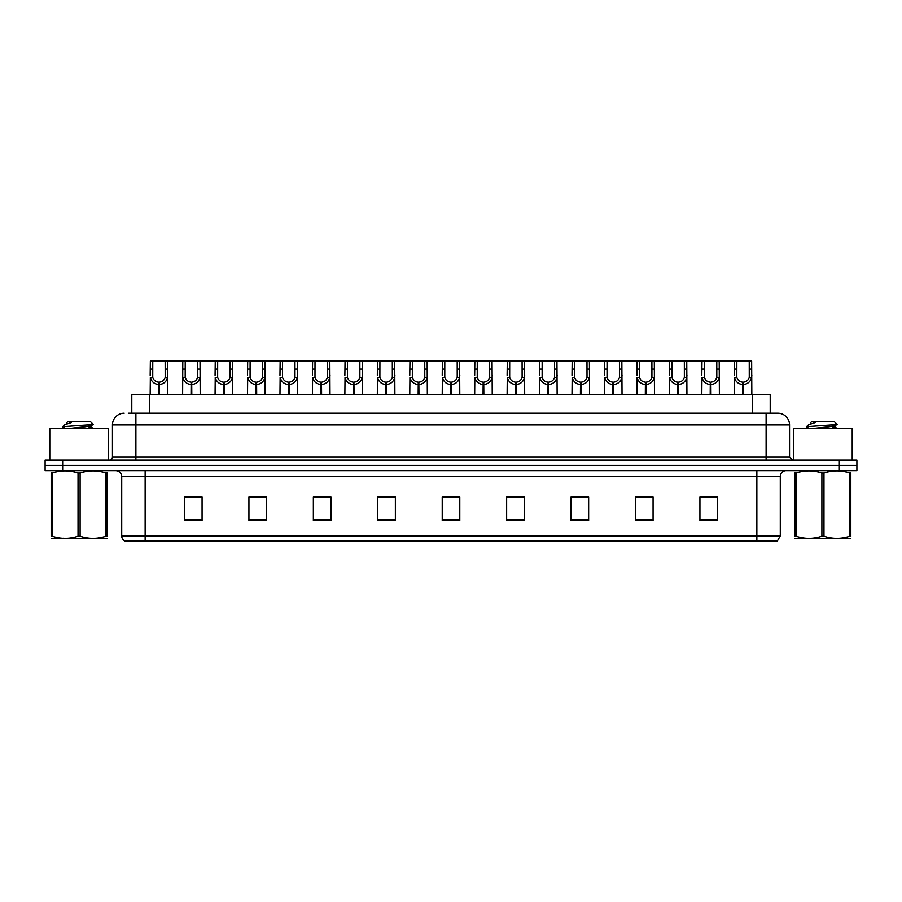 <?xml version="1.0" encoding="UTF-8"?>
<svg xmlns="http://www.w3.org/2000/svg" width="902" height="902" viewBox="0 0 902 902"><rect width="100%" height="100%" fill="white"/><g stroke="black" fill="none" stroke-linecap="round" stroke-linejoin="round"><path stroke-width="1.35" d="M131.793 413.217L131.793 394.478L770.207 394.478L770.207 413.217M780.286 535.867L777.423 540.907L756.857 540.907L756.857 535.867L780.286 535.867L780.286 476.481A5.852 5.852 0 0 1 786.149 470.618M756.857 540.907L124.577 540.907A5.852 5.852 0 0 1 121.714 535.867L121.714 476.481C121.364 472.919 119.414 470.968 115.851 470.618M856.9 470.618L856.9 465.353L45.1 465.353L45.1 470.618L62.666 470.618L62.666 465.353L45.1 465.353L45.1 460.076L62.666 460.076L62.666 465.353L856.9 465.353L856.9 470.618L62.666 470.618M717.496 520.465L717.496 497.036L699.929 497.036L699.929 520.465L717.496 520.465M653.071 520.465L653.071 497.036L635.504 497.036L635.504 520.465L653.071 520.465M588.645 520.465L588.645 497.036L571.067 497.036L571.067 520.465L588.645 520.465M524.22 520.465L524.22 497.036L506.642 497.036L506.642 520.465L524.22 520.465M202.071 520.465L202.071 497.036L184.504 497.036L184.504 520.465L202.071 520.465M266.496 520.465L266.496 497.036L248.929 497.036L248.929 520.465L266.496 520.465M330.933 520.465L330.933 497.036L313.355 497.036L313.355 520.465L330.933 520.465M395.358 520.465L395.358 497.036L377.78 497.036L377.78 520.465L395.358 520.465M459.783 520.465L459.783 497.036L442.217 497.036L442.217 520.465L459.783 520.465M576.401 497.16L585.184 497.16M641.299 497.16L650.083 497.16M706.198 497.16L714.982 497.16M381.715 497.16L390.498 497.16M316.816 497.16L325.599 497.16M251.917 497.16L260.701 497.16M187.018 497.16L195.802 497.16M511.502 497.16L520.285 497.16M446.603 497.16L455.397 497.16M128.546 413.217L777.828 413.217A11.715 11.715 0 0 1 789.543 424.932L789.543 457.145L792.475 460.076M128.276 413.217L135.886 413.217L135.886 424.932L112.457 424.932L112.457 457.145A2.931 2.931 0 0 1 109.525 460.076M124.172 413.217A11.715 11.715 0 0 0 112.457 424.932M856.9 460.076L856.9 465.353L856.9 460.076L62.666 460.076M789.543 424.932L766.114 424.932L766.114 413.217L777.828 413.217M158.583 394.478L158.684 382.177C155.674 381.873 153.69 380.283 152.742 377.408L152.765 361.093L167.569 361.093L167.749 394.478M158.583 384.523C154.208 384.026 151.468 381.659 150.341 377.408L150.172 394.478M150.172 375.311L150.352 361.093L152.765 361.093M159.248 394.478L159.248 382.177C162.247 381.873 164.232 380.283 165.19 377.408L165.156 361.093M159.248 382.177L159.35 394.478M158.684 382.177L158.684 394.478M167.749 375.311L167.592 377.408C166.464 381.659 163.713 384.026 159.35 384.523M167.569 361.093L182.802 361.093L182.621 394.478M191.032 394.478L191.134 382.177C188.123 381.873 186.139 380.283 185.192 377.408L185.214 361.093L200.018 361.093L200.199 394.478M191.032 384.523C186.658 384.026 183.918 381.659 182.79 377.408L182.621 375.311M191.698 394.478L191.698 382.177C194.697 381.873 196.681 380.283 197.639 377.408L197.606 361.093M191.698 382.177L191.799 394.478M191.134 382.177L191.134 394.478M200.199 375.311L200.041 377.408C198.914 381.659 196.162 384.026 191.799 384.523M185.214 361.093L182.802 361.093M223.482 394.478L223.583 382.177C220.573 381.873 218.588 380.283 217.641 377.408L217.664 361.093L232.468 361.093L232.648 394.478M223.482 384.523C219.107 384.026 216.367 381.659 215.228 377.408L215.071 394.478M215.071 375.311L215.251 361.093L217.664 361.093M224.136 394.478L224.136 382.177C227.146 381.873 229.131 380.283 230.089 377.408L230.055 361.093M224.136 382.177L224.248 394.478M223.583 382.177L223.583 394.478M232.648 375.311L232.49 377.408C231.352 381.659 228.612 384.026 224.248 384.523M255.92 394.478L256.033 382.177C253.022 381.873 251.038 380.283 250.079 377.408L250.113 361.093L264.917 361.093L265.098 394.478M255.92 384.523C251.557 384.026 248.817 381.659 247.678 377.408L247.52 394.478M247.52 375.311L247.7 361.093L250.113 361.093M256.585 394.478L256.585 382.177C259.596 381.873 261.58 380.283 262.527 377.408L262.505 361.093M256.585 382.177L256.687 394.478M256.033 382.177L256.033 394.478M265.098 375.311L264.94 377.408C263.801 381.659 261.061 384.026 256.687 384.523M288.369 394.478L288.471 382.177C285.472 381.873 283.487 380.283 282.529 377.408L282.563 361.093L297.367 361.093L297.547 394.478M288.369 384.523C284.006 384.026 281.255 381.659 280.127 377.408L279.97 394.478M279.97 375.311L280.15 361.093L282.563 361.093M289.035 394.478L289.035 382.177C292.045 381.873 294.029 380.283 294.977 377.408L294.954 361.093M289.035 382.177L289.136 394.478M288.471 382.177L288.471 394.478M297.547 375.311L297.378 377.408C296.251 381.659 293.511 384.026 289.136 384.523M200.018 361.093L215.251 361.093M232.468 361.093L247.7 361.093M264.917 361.093L280.15 361.093M108.353 460.076L108.353 428.45L49.79 428.45L49.79 460.076M852.21 460.076L852.21 428.45L793.647 428.45L793.647 460.076M106.966 538.257L51.177 538.347M106.966 536.577L106.966 536.194C106.966 539.035 106.966 539.035 106.966 536.194L105.929 536.194L105.929 472.986C97.36 470.156 88.746 470.156 80.109 472.986L78.034 472.986C69.465 470.156 60.851 470.156 52.215 472.986L51.177 472.986C51.177 470.156 51.177 470.156 51.177 472.986L51.177 472.603M80.109 472.986L80.109 536.194C88.678 539.035 97.292 539.035 105.929 536.194M80.109 536.194L78.034 536.194L78.034 472.986M106.966 472.603L106.966 472.986C106.966 470.156 106.966 470.156 106.966 472.986L105.929 472.986M65.226 428.45L62.712 426.917M69.364 428.45L85.239 426.77L91.249 425.71L93.267 424.459L90.234 421.426L67.909 421.426L66.906 422.598M93.222 424.549L63.129 426.646M62.712 426.623L64.707 424.763L71.303 422.598L69.375 422.598M106.966 472.986L106.966 536.194M52.215 472.986L52.215 536.194L51.177 536.194L51.177 472.986M52.215 536.194C60.784 539.035 69.398 539.035 78.034 536.194M51.177 536.194C51.177 539.035 51.177 539.035 51.177 536.194M91.249 425.71L91.406 427.39L87.877 426.454M86.829 428.45L91.406 427.39M64.707 424.763L71.303 422.598M850.823 538.257L795.034 538.347M850.823 536.577L850.823 536.194C850.823 539.035 850.823 539.035 850.823 536.194L849.785 536.194L849.785 472.986C841.216 470.156 832.602 470.156 823.966 472.986L821.891 472.986C813.322 470.156 804.708 470.156 796.071 472.986L795.034 472.986C795.034 470.156 795.034 470.156 795.034 472.986L795.034 472.603M823.966 472.986L823.966 536.194C832.535 539.035 841.149 539.035 849.785 536.194M823.966 536.194L821.891 536.194L821.891 472.986M850.823 472.603L850.823 472.986C850.823 470.156 850.823 470.156 850.823 472.986L849.785 472.986M809.083 428.45L806.568 426.917M813.221 428.45L829.096 426.77L835.105 425.71L837.124 424.459L834.091 421.426L811.766 421.426L810.763 422.598M837.079 424.549L806.986 426.646M806.568 426.623L808.564 424.763L815.16 422.598L813.232 422.598M850.823 472.986L850.823 536.194M796.071 472.986L796.071 536.194L795.034 536.194L795.034 472.986M796.071 536.194C804.64 539.035 813.254 539.035 821.891 536.194M795.034 536.194C795.034 539.035 795.034 539.035 795.034 536.194M835.105 425.71L835.263 427.39L831.734 426.454M830.686 428.45L835.263 427.39M808.564 424.763L815.16 422.598M320.819 394.478L320.92 382.177C317.921 381.873 315.937 380.283 314.978 377.408L315.012 361.093L329.816 361.093L329.997 394.478M320.819 384.523C316.455 384.026 313.704 381.659 312.577 377.408L312.419 394.478M312.419 375.311L312.599 361.093L315.012 361.093M321.484 394.478L321.484 382.177C324.495 381.873 326.479 380.283 327.426 377.408L327.403 361.093M321.484 382.177L321.586 394.478M320.92 382.177L320.92 394.478M329.997 375.311L329.828 377.408C328.7 381.659 325.96 384.026 321.586 384.523M353.268 394.478L353.37 382.177C350.371 381.873 348.386 380.283 347.428 377.408L347.462 361.093L362.266 361.093L362.435 394.478M353.268 384.523C348.905 384.026 346.154 381.659 345.026 377.408L344.868 394.478M344.868 375.311L345.049 361.093L347.462 361.093M353.934 394.478L353.934 382.177C356.944 381.873 358.928 380.283 359.875 377.408L359.853 361.093M353.934 382.177L354.035 394.478M353.37 382.177L353.37 394.478M362.435 375.311L362.277 377.408C361.15 381.659 358.398 384.026 354.035 384.523M385.718 394.478L385.819 382.177C382.82 381.873 380.836 380.283 379.877 377.408L379.911 361.093L394.704 361.093L394.884 394.478M385.718 384.523C381.354 384.026 378.603 381.659 377.476 377.408L377.318 394.478M377.318 375.311L377.498 361.093L379.911 361.093M386.383 394.478L386.383 382.177C389.393 381.873 391.367 380.283 392.325 377.408L392.302 361.093M386.383 382.177L386.484 394.478M385.819 382.177L385.819 394.478M394.884 375.311L394.726 377.408C393.599 381.659 390.848 384.026 386.484 384.523M297.367 361.093L312.599 361.093M329.816 361.093L345.049 361.093M362.266 361.093L377.498 361.093M418.167 394.478L418.269 382.177C415.258 381.873 413.285 380.283 412.327 377.408L412.361 361.093L427.153 361.093L427.334 394.478M418.167 384.523C413.804 384.026 411.053 381.659 409.925 377.408L409.767 394.478M409.767 375.311L409.948 361.093L412.361 361.093M418.832 394.478L418.832 382.177C421.843 381.873 423.816 380.283 424.774 377.408L424.752 361.093M418.832 382.177L418.934 394.478M418.269 382.177L418.269 394.478M427.334 375.311L427.176 377.408C426.048 381.659 423.297 384.026 418.934 384.523M450.617 394.478L450.718 382.177C447.708 381.873 445.735 380.283 444.776 377.408L444.799 361.093L459.603 361.093L459.783 394.478M450.617 384.523C446.253 384.026 443.502 381.659 442.375 377.408L442.217 394.478M442.217 375.311L442.397 361.093L444.799 361.093M451.282 394.478L451.282 382.177C454.292 381.873 456.265 380.283 457.224 377.408L457.201 361.093M451.282 382.177L451.383 394.478M450.718 382.177L450.718 394.478M459.783 375.311L459.625 377.408C458.498 381.659 455.747 384.026 451.383 384.523M483.066 394.478L483.168 382.177C480.157 381.873 478.184 380.283 477.226 377.408L477.248 361.093L492.052 361.093L492.233 394.478M483.066 384.523C478.703 384.026 475.952 381.659 474.824 377.408L474.666 394.478M474.666 375.311L474.847 361.093L477.248 361.093M483.731 394.478L483.731 382.177C486.742 381.873 488.715 380.283 489.673 377.408L489.639 361.093M483.731 382.177L483.833 394.478M483.168 382.177L483.168 394.478M492.233 375.311L492.075 377.408C490.947 381.659 488.196 384.026 483.833 384.523M515.516 394.478L515.617 382.177C512.607 381.873 510.633 380.283 509.675 377.408L509.698 361.093L524.502 361.093L524.682 394.478M515.516 384.523C511.152 384.026 508.401 381.659 507.274 377.408L507.116 394.478M507.116 375.311L507.296 361.093L509.698 361.093M516.181 394.478L516.181 382.177C519.18 381.873 521.164 380.283 522.123 377.408L522.089 361.093M516.181 382.177L516.282 394.478M515.617 382.177L515.617 394.478M524.682 375.311L524.524 377.408C523.397 381.659 520.646 384.026 516.282 384.523M547.965 394.478L548.066 382.177C545.056 381.873 543.072 380.283 542.125 377.408L542.147 361.093L556.951 361.093L557.132 394.478M547.965 384.523C543.602 384.026 540.85 381.659 539.723 377.408L539.565 394.478M539.565 375.311L539.734 361.093L542.147 361.093M548.63 394.478L548.63 382.177C551.629 381.873 553.614 380.283 554.572 377.408L554.538 361.093M548.63 382.177L548.732 394.478M548.066 382.177L548.066 394.478M557.132 375.311L556.974 377.408C555.846 381.659 553.095 384.026 548.732 384.523M394.704 361.093L409.948 361.093M427.153 361.093L442.397 361.093M459.603 361.093L474.847 361.093M492.052 361.093L507.296 361.093M524.502 361.093L539.734 361.093M580.414 394.478L580.516 382.177C577.505 381.873 575.521 380.283 574.574 377.408L574.597 361.093L589.401 361.093L589.581 394.478M580.414 384.523C576.04 384.026 573.3 381.659 572.172 377.408L572.003 394.478M572.003 375.311L572.184 361.093L574.597 361.093M581.08 394.478L581.08 382.177C584.079 381.873 586.063 380.283 587.022 377.408L586.988 361.093M581.08 382.177L581.181 394.478M580.516 382.177L580.516 394.478M589.581 375.311L589.423 377.408C588.296 381.659 585.545 384.026 581.181 384.523M612.864 394.478L612.965 382.177C609.955 381.873 607.971 380.283 607.023 377.408L607.046 361.093L621.85 361.093L622.03 394.478M612.864 384.523C608.489 384.026 605.749 381.659 604.622 377.408L604.453 394.478M604.453 375.311L604.633 361.093L607.046 361.093M613.529 394.478L613.529 382.177C616.528 381.873 618.513 380.283 619.471 377.408L619.437 361.093M613.529 382.177L613.631 394.478M612.965 382.177L612.965 394.478M622.03 375.311L621.873 377.408C620.745 381.659 617.994 384.026 613.631 384.523M645.313 394.478L645.415 382.177C642.404 381.873 640.42 380.283 639.473 377.408L639.495 361.093L654.3 361.093L654.48 394.478M645.313 384.523C640.939 384.026 638.199 381.659 637.06 377.408L636.902 394.478M636.902 375.311L637.083 361.093L639.495 361.093M645.967 394.478L645.967 382.177C648.978 381.873 650.962 380.283 651.921 377.408L651.887 361.093M645.967 382.177L646.08 394.478M645.415 382.177L645.415 394.478M654.48 375.311L654.322 377.408C653.183 381.659 650.443 384.026 646.08 384.523M677.752 394.478L677.864 382.177C674.854 381.873 672.869 380.283 671.911 377.408L671.945 361.093L686.749 361.093L686.929 394.478M677.752 384.523C673.388 384.026 670.648 381.659 669.509 377.408L669.352 394.478M669.352 375.311L669.532 361.093L671.945 361.093M678.417 394.478L678.417 382.177C681.427 381.873 683.412 380.283 684.359 377.408L684.336 361.093M678.417 382.177L678.518 394.478M677.864 382.177L677.864 394.478M686.929 375.311L686.772 377.408C685.633 381.659 682.893 384.026 678.518 384.523M710.201 394.478L710.302 382.177C707.303 381.873 705.319 380.283 704.361 377.408L704.394 361.093L719.198 361.093L719.379 394.478M710.201 384.523C705.838 384.026 703.086 381.659 701.959 377.408L701.801 394.478M701.801 375.311L701.981 361.093L704.394 361.093M710.866 394.478L710.866 382.177C713.877 381.873 715.861 380.283 716.808 377.408L716.786 361.093M710.866 382.177L710.968 394.478M710.302 382.177L710.302 394.478M719.379 375.311L719.21 377.408C718.082 381.659 715.342 384.026 710.968 384.523M742.65 394.478L742.752 382.177C739.753 381.873 737.768 380.283 736.81 377.408L736.844 361.093L751.648 361.093L751.828 394.478M742.65 384.523C738.287 384.026 735.536 381.659 734.408 377.408L734.251 394.478M734.251 375.311L734.431 361.093L736.844 361.093M743.316 394.478L743.316 382.177C746.326 381.873 748.31 380.283 749.258 377.408L749.235 361.093M743.316 382.177L743.417 394.478M742.752 382.177L742.752 394.478M751.828 375.311L751.659 377.408C750.532 381.659 747.792 384.026 743.417 384.523M556.951 361.093L572.184 361.093M589.401 361.093L604.633 361.093M621.85 361.093L637.083 361.093M654.3 361.093L669.532 361.093M686.749 361.093L701.981 361.093M719.198 361.093L734.431 361.093M149.371 413.217L149.371 394.478M752.629 413.217L752.629 394.478M756.857 470.618L756.857 476.481L121.714 476.481M780.286 476.481L756.857 476.481L756.857 535.867L145.143 535.867L145.143 540.907M121.714 535.867L145.143 535.867L145.143 470.618M839.334 470.618L839.334 460.076M459.783 519.653L442.217 519.653M395.358 519.653L377.78 519.653M330.933 519.653L313.355 519.653M266.496 519.653L248.929 519.653M202.071 519.653L184.504 519.653M524.22 519.653L506.642 519.653M588.645 519.653L571.067 519.653M653.071 519.653L635.504 519.653M717.496 519.653L699.929 519.653M135.886 460.076L135.886 457.145L789.543 457.145M112.457 457.145L135.886 457.145L135.886 424.932L766.114 424.932L766.114 460.076M152.765 369.121L150.352 369.121M152.742 377.408L150.341 377.408M167.592 377.408L165.19 377.408M167.569 369.121L165.156 369.121M185.214 369.121L182.802 369.121M185.192 377.408L182.79 377.408M200.041 377.408L197.639 377.408M200.018 369.121L197.606 369.121M217.664 369.121L215.251 369.121M217.641 377.408L215.228 377.408M232.49 377.408L230.089 377.408M232.468 369.121L230.055 369.121M250.113 369.121L247.7 369.121M250.079 377.408L247.678 377.408M264.94 377.408L262.527 377.408M264.917 369.121L262.505 369.121M282.563 369.121L280.15 369.121M282.529 377.408L280.127 377.408M297.378 377.408L294.977 377.408M297.367 369.121L294.954 369.121M315.012 369.121L312.599 369.121M314.978 377.408L312.577 377.408M329.828 377.408L327.426 377.408M329.816 369.121L327.403 369.121M347.462 369.121L345.049 369.121M347.428 377.408L345.026 377.408M362.277 377.408L359.875 377.408M362.266 369.121L359.853 369.121M379.911 369.121L377.498 369.121M379.877 377.408L377.476 377.408M394.726 377.408L392.325 377.408M394.704 369.121L392.302 369.121M412.361 369.121L409.948 369.121M412.327 377.408L409.925 377.408M427.176 377.408L424.774 377.408M427.153 369.121L424.752 369.121M444.799 369.121L442.397 369.121M444.776 377.408L442.375 377.408M459.625 377.408L457.224 377.408M459.603 369.121L457.201 369.121M477.248 369.121L474.847 369.121M477.226 377.408L474.824 377.408M492.075 377.408L489.673 377.408M492.052 369.121L489.639 369.121M509.698 369.121L507.296 369.121M509.675 377.408L507.274 377.408M524.524 377.408L522.123 377.408M524.502 369.121L522.089 369.121M542.147 369.121L539.734 369.121M542.125 377.408L539.723 377.408M556.974 377.408L554.572 377.408M556.951 369.121L554.538 369.121M574.597 369.121L572.184 369.121M574.574 377.408L572.172 377.408M589.423 377.408L587.022 377.408M589.401 369.121L586.988 369.121M607.046 369.121L604.633 369.121M607.023 377.408L604.622 377.408M621.873 377.408L619.471 377.408M621.85 369.121L619.437 369.121M639.495 369.121L637.083 369.121M639.473 377.408L637.06 377.408M654.322 377.408L651.921 377.408M654.3 369.121L651.887 369.121M671.945 369.121L669.532 369.121M671.911 377.408L669.509 377.408M686.772 377.408L684.359 377.408M686.749 369.121L684.336 369.121M704.394 369.121L701.981 369.121M704.361 377.408L701.959 377.408M719.21 377.408L716.808 377.408M719.198 369.121L716.786 369.121M736.844 369.121L734.431 369.121M736.81 377.408L734.408 377.408M751.659 377.408L749.258 377.408M751.648 369.121L749.235 369.121M63.208 538.19L62.554 538.562M66.737 422.598L66.737 423.669M91.249 427.21L93.38 428.45M807.064 538.19L806.411 538.562M810.594 422.598L810.594 423.669M835.105 427.21L837.236 428.45"/></g></svg>
